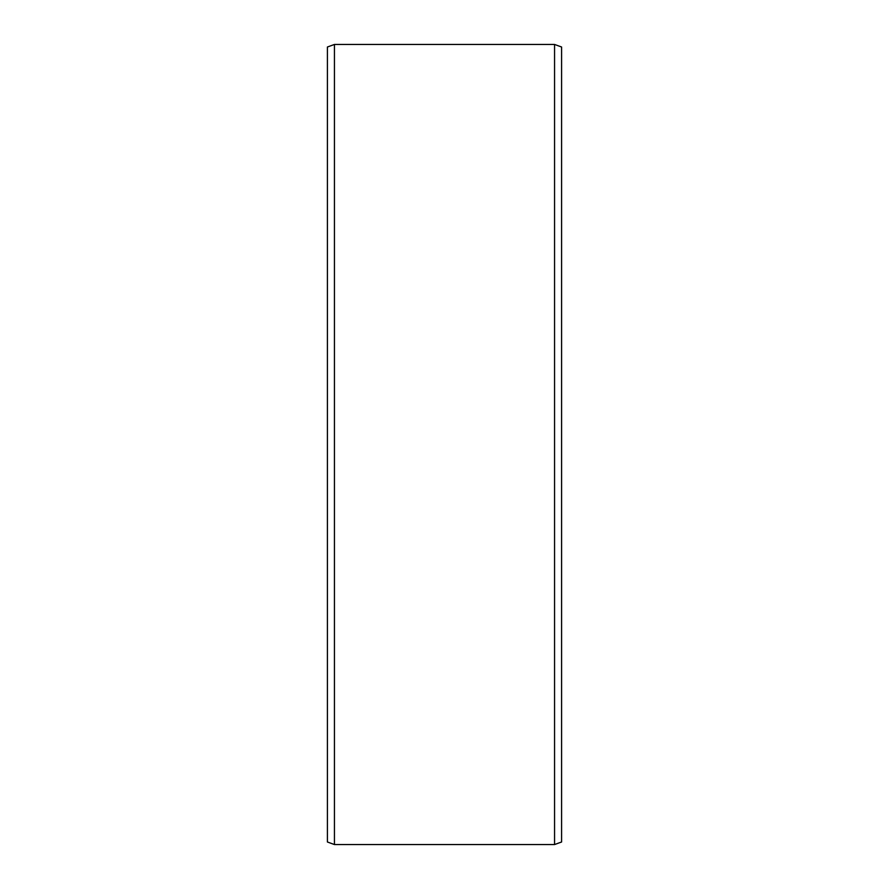 <?xml version="1.0" encoding="UTF-8"?>
<svg xmlns="http://www.w3.org/2000/svg" width="889" height="889" viewBox="0 0 889 889"><rect width="100%" height="100%" fill="white"/><g stroke="black" fill="none" stroke-linecap="round" stroke-linejoin="round"><path stroke-width="1.33" d="M561.592 47.006L561.592 841.994L554.558 844.55L554.558 44.45L561.592 47.006M334.442 844.55L327.408 841.994L327.408 47.006L334.442 44.45L334.442 844.55L554.558 844.55M334.442 44.45L554.558 44.45"/></g></svg>
